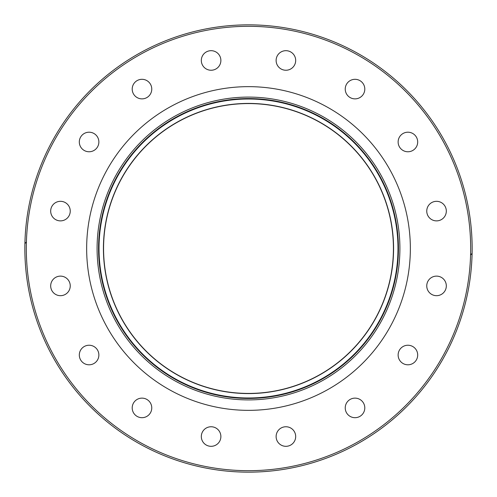 <?xml version="1.0" encoding="UTF-8"?>
<svg xmlns="http://www.w3.org/2000/svg" width="497" height="497" viewBox="0 0 497 497"><rect width="100%" height="100%" fill="white"/><g stroke="black" fill="none" stroke-linecap="round" stroke-linejoin="round"><path stroke-width="0.75" d="M345.98 85.347A9.778 9.778 0 0 1 358.759 80.054A9.778 9.778 0 0 1 364.053 92.833A9.778 9.778 0 0 1 351.273 98.126A9.778 9.778 0 0 1 345.98 85.347M400.992 135.072A9.778 9.778 0 0 1 414.827 135.072A9.778 9.778 0 0 1 414.827 148.901A9.778 9.778 0 0 1 400.992 148.901A9.778 9.778 0 0 1 400.992 135.072M432.794 202.062A9.778 9.778 0 0 1 445.573 207.355A9.778 9.778 0 0 1 440.28 220.134A9.778 9.778 0 0 1 427.501 214.841A9.778 9.778 0 0 1 432.794 202.062M436.54 276.121A9.778 9.778 0 0 1 446.318 285.905A9.778 9.778 0 0 1 436.54 295.684A9.778 9.778 0 0 1 426.755 285.905A9.778 9.778 0 0 1 436.54 276.121M411.653 345.98A9.778 9.778 0 0 1 416.946 358.759A9.778 9.778 0 0 1 404.167 364.053A9.778 9.778 0 0 1 398.874 351.273A9.778 9.778 0 0 1 411.653 345.98M361.928 400.992A9.778 9.778 0 0 1 361.928 414.827A9.778 9.778 0 0 1 348.099 414.827A9.778 9.778 0 0 1 348.099 400.992A9.778 9.778 0 0 1 361.928 400.992M294.938 432.794A9.778 9.778 0 0 1 289.645 445.573A9.778 9.778 0 0 1 276.866 440.28A9.778 9.778 0 0 1 282.159 427.501A9.778 9.778 0 0 1 294.938 432.794M220.879 436.54A9.778 9.778 0 0 1 211.095 446.318A9.778 9.778 0 0 1 201.316 436.54A9.778 9.778 0 0 1 211.095 426.755A9.778 9.778 0 0 1 220.879 436.54M151.02 411.653A9.778 9.778 0 0 1 138.241 416.946A9.778 9.778 0 0 1 132.947 404.167A9.778 9.778 0 0 1 145.727 398.874A9.778 9.778 0 0 1 151.02 411.653M96.008 361.928A9.778 9.778 0 0 1 82.173 361.928A9.778 9.778 0 0 1 82.173 348.099A9.778 9.778 0 0 1 96.008 348.099A9.778 9.778 0 0 1 96.008 361.928M64.206 294.938A9.778 9.778 0 0 1 51.427 289.645A9.778 9.778 0 0 1 56.72 276.866A9.778 9.778 0 0 1 69.499 282.159A9.778 9.778 0 0 1 64.206 294.938M60.46 220.879A9.778 9.778 0 0 1 50.682 211.095A9.778 9.778 0 0 1 60.46 201.316A9.778 9.778 0 0 1 70.245 211.095A9.778 9.778 0 0 1 60.46 220.879M85.347 151.02A9.778 9.778 0 0 1 80.054 138.241A9.778 9.778 0 0 1 92.833 132.947A9.778 9.778 0 0 1 98.126 145.727A9.778 9.778 0 0 1 85.347 151.02M135.072 96.008A9.778 9.778 0 0 1 135.072 82.173A9.778 9.778 0 0 1 148.901 82.173A9.778 9.778 0 0 1 148.901 96.008A9.778 9.778 0 0 1 135.072 96.008M202.062 64.206A9.778 9.778 0 0 1 207.355 51.427A9.778 9.778 0 0 1 220.134 56.72A9.778 9.778 0 0 1 214.841 69.499A9.778 9.778 0 0 1 202.062 64.206M276.121 60.46A9.778 9.778 0 0 1 285.905 50.682A9.778 9.778 0 0 1 295.684 60.46A9.778 9.778 0 0 1 285.905 70.245A9.778 9.778 0 0 1 276.121 60.46M26.416 241.921L24.906 243.617M470.578 255.079L472.094 253.383M410.354 248.5A161.854 161.854 0 0 1 167.576 388.666A161.854 161.854 0 0 1 167.576 108.334A161.854 161.854 0 0 1 410.354 248.5M472.15 248.5A223.65 223.65 0 0 0 246.058 24.862A223.65 223.65 0 0 0 24.906 253.383A223.65 223.65 0 0 0 250.942 472.138A223.65 223.65 0 0 0 472.15 248.5A223.65 223.65 0 0 0 246.058 24.862A223.65 223.65 0 0 0 24.906 253.383A223.65 223.65 0 0 0 250.942 472.138A223.65 223.65 0 0 0 472.15 248.5M398.432 248.5A149.932 149.932 0 0 1 173.534 378.347A149.932 149.932 0 0 1 173.534 118.653A149.932 149.932 0 0 1 398.432 248.5M103.569 248.5A144.931 144.931 0 0 0 320.963 374.011A144.931 144.931 0 0 0 320.963 122.989A144.931 144.931 0 0 0 103.569 248.5M397.991 248.5A149.491 149.491 0 0 1 173.751 377.962A149.491 149.491 0 0 1 173.751 119.038A149.491 149.491 0 0 1 397.991 248.5M103.419 248.5A145.081 145.081 0 0 0 321.037 374.142A145.081 145.081 0 0 0 321.037 122.858A145.081 145.081 0 0 0 103.419 248.5M470.678 248.5A222.178 222.178 0 0 1 137.408 440.914A222.178 222.178 0 0 1 137.408 56.086A222.178 222.178 0 0 1 470.678 248.5M399.905 248.5A151.405 151.405 0 0 0 172.794 117.379A151.405 151.405 0 0 0 172.794 379.621A151.405 151.405 0 0 0 399.905 248.5"/></g></svg>
